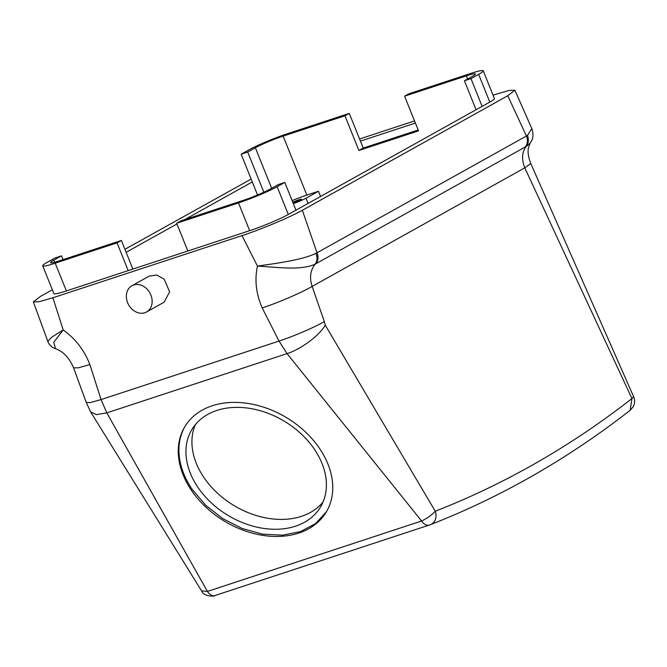 <?xml version="1.0" encoding="UTF-8"?>
<svg xmlns="http://www.w3.org/2000/svg" width="667" height="667" viewBox="0 0 667 667"><rect width="100%" height="100%" fill="white"/><g stroke="black" fill="none" stroke-linecap="round" stroke-linejoin="round"><path stroke-width="1" d="M146.79 288.853A15.016 12.173 -119.1 0 0 131.941 285.751A15.016 12.173 -119.1 0 0 131.707 308.871A15.016 12.173 -119.1 0 0 146.565 311.981A15.016 12.173 -119.1 0 0 146.79 288.853M146.565 311.981L164.099 302.201L169.635 291.821L164.174 279.156L156.737 275.054L149.275 276.08L131.941 285.751M63.04 259.621L61.522 255.845L54.977 257.996L47.299 262.273A30.032 2.718 -21.9 0 0 42.713 265.825A30.032 2.718 -21.9 0 0 55.219 263.182L117.042 242.855L128.197 270.61L249.658 230.674A30.032 2.718 -21.9 0 0 288.286 214.457L482.124 106.378L470.977 78.631L478.648 74.354A30.032 2.718 -21.9 0 0 483.242 70.802A30.032 2.718 -21.9 0 0 470.727 73.445L408.913 93.772L404.594 96.181L418.534 130.865L358.896 150.475L344.956 115.791L283.133 136.118A21.586 1.959 158.1 0 0 255.369 147.766L271.644 188.269M292.121 200.625A21.586 1.959 -21.9 0 1 306.837 195.081L318.476 191.254L320.56 196.457M404.594 96.181L466.416 75.855A21.586 1.959 -21.9 0 1 475.404 73.954A21.586 1.959 -21.9 0 1 472.103 76.505L464.424 80.782L470.977 78.631M195.281 424.729A75.079 54.869 -148.8 0 0 203.96 477.589A75.079 54.869 -148.8 0 0 323.028 502.051M318.476 191.254L305.995 198.207A11.264 1.017 158.1 0 1 293.338 203.66M293.08 203.01A5.628 0.509 -21.9 0 0 295.865 202.009A5.628 0.509 -21.9 0 0 301.517 199.191A5.628 0.509 -21.9 0 0 296.732 200.567A5.628 0.509 -21.9 0 0 292.788 202.284M418.184 129.99L363.215 148.066L349.275 113.382L287.452 133.708A30.032 2.718 -21.9 0 0 248.824 149.917L241.146 154.202L247.69 152.051L255.369 147.766M349.275 113.382L344.956 115.791M363.215 148.066L358.896 150.475M117.042 242.855L121.361 240.453L59.538 260.78A21.586 1.959 -21.9 0 1 50.55 262.673A21.586 1.959 -21.9 0 1 53.844 260.122L61.522 255.845M121.361 240.453L132.866 269.068M180.999 220.844L242.821 200.517A21.586 1.959 -21.9 0 0 270.585 188.861L278.256 184.584L284.809 182.424L277.13 186.71A30.032 2.718 -21.9 0 1 238.503 202.918L176.68 223.245L180.999 220.844M263.84 192.213L247.69 152.051M257.529 194.964L241.146 154.202M415.399 123.053L360.422 141.129M476.071 109.755L464.424 80.782M482.124 106.378L489.803 102.101L478.648 74.354M483.242 70.802L494.397 98.549A30.032 2.718 158.1 0 1 489.803 102.101M295.965 210.18L284.809 182.424M187.836 251L176.68 223.245M42.713 265.825L53.869 293.572A30.032 2.718 -21.9 0 0 66.375 290.937L55.219 263.182M128.197 270.61L66.375 290.937M90.67 411.981L201.559 590.87L207.412 591.437L106.812 412.873L96.44 414.649L90.629 411.914L86.26 402.493L90.487 402.543L101.067 399.583L89.878 364.582C84.325 350.233 75.438 338.686 63.198 329.957L52.91 297.774L242.013 235.601L257.462 266.083C276.138 263.382 302.543 259.963 315.95 253.335L317.025 252.776L302.334 210.28L507.754 95.756L514.899 90.212L509.313 90.37L493.013 95.123M47.824 341.404C49.241 345.039 51.818 347.482 55.544 348.733L53.76 342.296L63.198 329.957L51.459 337.385L47.824 341.404L33.35 301.893L38.886 301.776L52.91 297.774M52.334 289.778L40.504 296.373L33.35 301.893M124.921 249.308L251.151 179.081M414.541 120.919L359.571 138.994M514.899 90.212L531.824 128.614L527.464 135.409L526.446 136.018L507.754 95.756M302.334 210.28C289.82 217.359 260.864 229.481 242.013 235.601M429.298 525.062L430.632 524.587A11.264 9.18 -111.4 0 1 430.24 524.721L429.298 525.062C426.697 525.863 424.137 524.512 421.602 521.01L287.052 353.61L279.023 341.07L262.206 307.921C256.045 293.772 254.469 279.823 257.462 266.083C277.539 267.267 301.142 270.702 315.157 264.132L525.346 146.932C527.63 143.905 527.997 140.262 526.446 136.018L317.025 252.776A11.264 9.13 60.9 0 1 315.925 263.698M215.107 595.489A11.264 6.512 -108.2 0 1 214.907 595.556A11.264 6.512 -108.2 0 1 207.412 591.437L421.602 521.01C427.188 518.284 431.741 515.024 435.259 511.23A2241.053 1296.031 71.8 0 0 631.949 398.566L524.787 167.851L530.799 163.548C528.431 157.412 527.605 152.318 528.331 148.291L530.073 143.197L526.113 146.515C528.531 143.405 528.981 139.695 527.464 135.409M530.799 163.548L633.65 396.732L631.949 398.566L630.14 410.322C567.917 458.796 501.417 496.882 430.632 524.587A11.264 9.18 -111.4 0 0 435.259 511.23L325.271 325.204C319.243 335.651 300.917 349.275 287.052 353.61L106.812 412.873L101.067 399.583L279.023 341.07C293.413 336.401 315.124 327.047 324.312 321.561L312.148 286.41L524.787 167.851C521.461 159.413 521.902 152.301 526.113 146.515L525.346 146.932M315.95 253.335C317.584 257.562 317.317 261.164 315.157 264.132C310.297 270.277 309.296 277.705 312.148 286.41C302.018 292.454 278.072 302.768 262.206 307.921M86.268 402.501L73.562 367.8L78.214 367.851L89.878 364.582M325.271 325.204L324.312 321.561M191.504 490.462A82.583 60.355 -148.8 0 0 262.373 535.301A82.583 60.355 -148.8 0 0 326.163 512.181A82.583 60.355 -148.8 0 0 319.51 448.374A82.583 60.355 -148.8 0 0 248.641 403.535A82.583 60.355 -148.8 0 0 184.859 426.655A82.583 60.355 -148.8 0 0 191.504 490.462M429.106 525.129L214.907 595.556C214.841 596.565 203.602 596.757 201.559 590.87M176.963 223.954L126.121 252.301M184.767 219.601L252.301 181.949M185.193 426.113A82.583 60.355 -148.8 0 0 192.171 489.37L205.736 505.303L222.828 518.659L242.246 528.506L262.631 534.142L282.575 535.184L300.667 531.557L315.658 523.52L326.488 511.622M314.357 449.191A75.079 54.869 -148.8 0 0 249.933 408.421A75.079 54.869 -148.8 0 0 191.946 429.448A75.079 54.869 -148.8 0 0 197.991 487.452A75.079 54.869 -148.8 0 0 262.414 528.214A75.079 54.869 -148.8 0 0 320.402 507.195A75.079 54.869 -148.8 0 0 314.357 449.191M306.837 195.081L283.133 136.118M467.667 78.981L466.416 75.855M305.995 198.207L308.087 203.418M54.694 262.231L53.844 260.122M288.286 214.457L277.13 186.71M249.658 230.674L238.503 202.918M531.824 128.614C534.909 138.061 530.857 141.721 530.073 143.197L530.073 143.197M73.562 367.8C69.26 357.804 63.257 351.451 55.544 348.733M630.14 410.322L633.225 406.703C634.909 403.443 635.051 400.117 633.65 396.732"/></g></svg>
